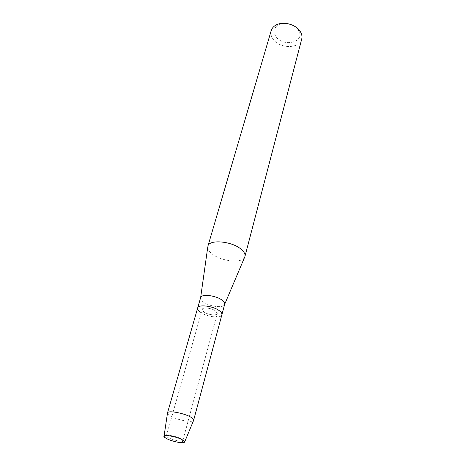 <?xml version="1.0" encoding="UTF-8"?>
<svg xmlns="http://www.w3.org/2000/svg" width="466" height="466" viewBox="0 0 466 466"><rect width="100%" height="100%" fill="white"/><g stroke="black" fill="none" stroke-linecap="round" stroke-linejoin="round"><path stroke-width="0.35" stroke-dasharray="2.33 1.75" d="M181.018 438.727C176.707 436.275 166.409 434.306 166.345 435.908L166.863 436.811L168.261 437.714C173.346 440.026 177.913 441.121 181.95 440.993L182.853 440.487L181.018 438.727C176.707 436.275 166.409 434.306 166.345 435.908L166.863 436.811L168.261 437.714C173.346 440.026 177.913 441.121 181.95 440.993L182.853 440.487L181.018 438.727M215.816 311.131C212.112 308.09 202.588 306.873 202.238 309.366L203.747 311.83C207.492 314.835 216.888 316.035 217.267 313.536L215.816 311.131C212.112 308.09 202.588 306.873 202.238 309.366L203.747 311.83C207.492 314.835 216.888 316.035 217.267 313.536L215.816 311.131M200.619 297.698L200.619 297.692C200.333 298.922 201.143 300.279 203.036 301.758C209.007 306.64 223.971 308.492 224.659 304.362L224.659 304.362M207.743 247.196C207.737 249.182 208.972 251.244 211.453 253.376C220.01 261.129 241.574 263.855 244.568 257.407M271.2 30.616C270.414 33.575 271.107 36.505 273.292 39.412C280.002 48.953 299.714 48.872 301.718 39.08M287.743 23.673C284.161 23.09 281.027 23.492 278.342 24.884C273.618 27.966 272.855 31.933 276.064 36.773C283.672 47.718 305.807 41.87 298.549 30.488L297.984 29.632C296.353 27.447 294.063 25.776 291.116 24.611M200.112 312.039C206.17 316.863 221.257 318.802 221.88 314.76C221.257 318.802 206.17 316.863 200.112 312.039C198.184 310.572 197.363 309.238 197.648 308.038M167.457 413.226C167.55 414.029 168.558 414.985 170.492 416.086C177.074 419.994 192.388 422.93 193.582 420.466M166.863 436.811L164.69 437.399L166.863 436.811M166.345 435.908L202.238 309.366L166.345 435.908M278.342 24.884L275.988 25.071M298.549 30.488L300.471 31.863M182.853 440.487L217.267 313.536L182.853 440.487M181.95 440.993L183.505 442.618L181.95 440.993"/><path stroke-width="0.7" d="M182.369 439.811C175.618 435.972 160.141 433.91 164.69 437.399L166.438 438.523C170.812 440.929 180.441 443.242 183.505 442.618C185.34 442.222 184.961 441.285 182.369 439.811C177.063 436.788 164.347 434.318 164.055 436.223L164.69 437.399L166.438 438.523C170.812 440.929 180.441 443.242 183.505 442.618L184.658 441.931C184.711 441.384 183.948 440.673 182.369 439.811M193.582 420.466L224.664 304.35C224.938 303.174 224.187 301.869 222.404 300.43C216.533 295.444 201.213 293.563 200.625 297.681L207.743 247.196M193.699 420.221L193.716 420.157C193.815 419.365 192.877 418.386 190.891 417.216C184.21 413.109 167.911 410.132 167.51 412.888L197.648 308.038C198.201 304.018 213.626 305.993 219.573 310.915C221.379 312.337 222.148 313.618 221.88 314.76C222.148 313.618 221.379 312.337 219.573 310.915C213.626 305.993 198.201 304.018 197.648 308.038C197.363 309.238 198.184 310.572 200.112 312.039M244.568 257.407L244.935 256.492C245.425 254.424 244.353 252.188 241.72 249.77C232.953 241.266 209.071 238.889 207.894 246.223L207.865 246.339M244.935 256.492L301.718 39.08C302.306 36.721 301.892 34.315 300.471 31.863L299.789 30.826C295.199 24.11 282.786 21.116 275.988 25.071C273.507 26.445 271.911 28.292 271.2 30.616L207.894 246.223M291.116 24.611L287.743 23.673M197.648 308.038L200.625 297.681M224.659 304.362L244.9 256.609M164.055 436.223L167.51 412.888M184.658 441.931L193.716 420.157"/></g></svg>
